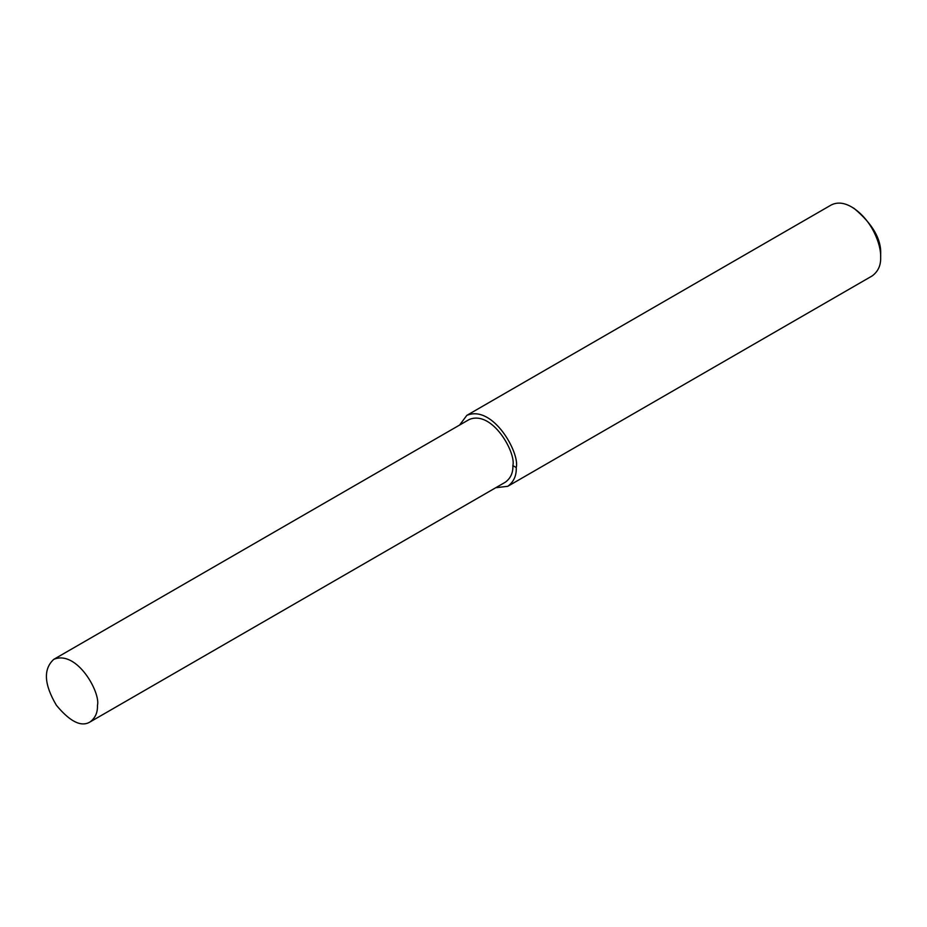 <?xml version="1.0" encoding="UTF-8"?>
<svg xmlns="http://www.w3.org/2000/svg" width="927" height="927" viewBox="0 0 927 927"><rect width="100%" height="100%" fill="white"/><g stroke="black" fill="none" stroke-linecap="round" stroke-linejoin="round"><path stroke-width="1.39" d="M495.783 487.706L507.764 486.304L872.168 275.922C878.159 271.495 880.986 265.238 880.65 257.173L880.65 254.392C881.496 239.293 872.643 223.963 854.103 208.413L851.693 207.011C844.161 202.607 837.336 201.935 831.218 204.983L466.814 415.377L459.607 425.053M880.65 257.173C881.345 245.307 872.145 219.375 851.693 207.011M507.764 486.304C513.755 481.878 516.582 475.632 516.246 467.556C520.07 453.187 492.99 404.357 466.814 415.377M89.954 722.017L505.377 482.167C510.673 478.262 513.164 472.735 512.874 465.609C516.246 452.909 492.318 409.78 469.201 419.514L53.778 659.352C43.152 669.051 44.032 684.369 56.408 705.296C70.012 721.669 81.205 727.243 89.954 722.017C95.249 718.101 97.741 712.585 97.451 705.447C100.823 692.759 76.895 649.618 53.778 659.352M512.874 465.609L516.246 467.556"/></g></svg>
